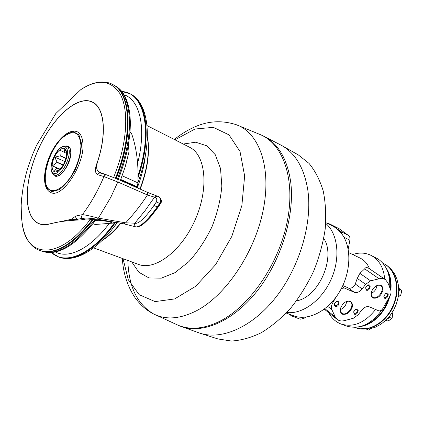 <?xml version="1.0" encoding="UTF-8"?>
<svg xmlns="http://www.w3.org/2000/svg" width="423" height="423" viewBox="0 0 423 423"><rect width="100%" height="100%" fill="white"/><g stroke="black" fill="none" stroke-linecap="round" stroke-linejoin="round"><path stroke-width="0.63" d="M346.638 301.472C346.099 305.358 344.021 308.066 340.404 309.588M342.604 314.278C340.467 313.221 339.828 311.111 340.679 307.944L342.408 304.687L345.11 302.17C350.223 299.907 352.66 301.425 352.422 306.723C350.366 312.311 347.093 314.828 342.604 314.278M344.962 302.265C347.119 300.996 348.938 300.864 350.429 301.863C355.093 304.925 347.637 316.002 342.556 313.591L341.773 313.147C340.415 311.973 340.071 310.181 340.737 307.77M376.882 285.599C376.396 289.226 374.508 291.854 371.214 293.493M373.245 298.093C371.415 297.152 370.781 295.291 371.336 292.515C372.081 289.787 373.631 287.624 375.984 286.033C380.896 283.928 383.159 285.509 382.783 290.765C380.679 296.269 377.501 298.712 373.245 298.093M375.83 286.133C377.771 285.012 379.426 284.88 380.79 285.742C385.512 288.602 378.109 299.949 373.186 297.422L372.631 297.11C371.368 296.111 370.95 294.519 371.383 292.33M366.366 290.194L365.599 287.846L367.402 285.345C372.066 282.569 370.136 291.542 366.366 290.194M367.27 285.435L369.062 285.319C369.898 287.714 368.978 289.115 366.307 289.528L365.641 287.693M335.212 306.453L334.413 305.639L334.313 304.28L336.137 301.588C340.98 298.638 339.23 307.743 335.212 306.453M336.021 301.668L338.019 301.541C338.839 303.957 337.887 305.364 335.164 305.766L334.503 303.635M354.395 314.22L353.617 311.883L355.537 309.372C360.11 306.865 358.07 315.463 354.395 314.22M355.394 309.462L357.128 309.419C357.895 311.756 356.964 313.131 354.342 313.549L353.665 311.725M384.507 298.21L383.751 296.148L385.718 293.398C390.133 290.998 387.981 299.505 384.507 298.21M385.57 293.488L387.135 293.44C387.917 295.756 387.019 297.131 384.444 297.554L383.793 295.973M59.014 170.242L54.133 171.347L56.761 168.312L59.733 169.581M66.57 153.353L64.365 152.37L64.814 148.944L66.533 152.571M59.828 169.491L52.431 165.858L56.983 162.443L63.112 165.097M52.431 165.858L60.145 169.168M65.925 158.213L60.203 155.685L59.923 150.144L66.57 153.449M63.239 164.88L57.047 162.194L54.826 157.129L64.846 161.512M54.826 157.129L60.055 155.886L65.866 158.445M64.095 163.22C62.123 167.212 59.897 169.919 57.422 171.341C52.182 174.239 50.342 166.244 54.118 157.816C57.734 149.319 64.851 145.237 66.284 151.048C66.998 154.369 66.268 158.429 64.095 163.22M177.998 325.197L179.807 325.974C201.184 334.725 232.523 322.167 257.036 291.151C281.549 260.214 295.206 214.546 290.585 181.203C286.931 158.059 277.705 142.911 262.894 135.751L261.097 134.953M281.834 145.586C295.513 153.412 304.158 168.127 307.759 189.726C312.634 222.186 300.002 266.178 276.415 296.581C252.811 327.037 221.901 340.393 199.894 333.181L218.014 338.966L231.418 341.033C241.062 340.457 251.024 337.681 261.303 332.705C271.566 326.471 281.374 318.27 290.728 308.113C299.584 296.994 307.225 284.684 313.649 271.18C319.191 257.29 323.029 243.315 325.171 229.261C326.265 215.497 325.615 202.733 323.214 190.963C319.878 180.039 315.146 170.844 309.012 163.378L298.389 154.95L281.834 145.586L262.894 135.751M286.271 313.062L294.63 316.155C308.949 320.808 328.385 310.741 339.627 291.648C350.931 272.618 351.83 248.005 342.323 234.643C339.637 230.826 336.38 227.96 332.563 226.035L325.773 222.625M288.46 313.882L292.235 316.219L294.63 316.155M342.323 234.643L341.097 231.688L331.563 224.893L328.75 223.619L327.323 223.407M348.208 249.332L349.995 239.37L349.853 237.509L349.165 235.992L339.198 228.732L331.563 224.893M292.235 316.219L300.24 319.206L303.963 318.408L305.607 317.134M335.804 297.422L332.615 303.132C331.32 305.58 331.061 307.743 331.838 309.615L335.228 316.896L337.216 319.45C339.193 320.951 341.662 321.327 344.623 320.581L353.305 318.276L358.207 314.754L361.665 310.233C364.224 307.204 366.778 306.078 369.332 306.844L378.707 310.805C380.214 311.18 381.599 310.408 382.873 308.489L389.779 296.364C391.048 294.033 391.365 291.949 390.741 290.12L387.923 282.855L385.443 279.645C383.719 278.503 381.62 278.218 379.145 278.783L370.59 280.84L365.646 284.335L362.136 288.935C359.55 292.007 356.927 293.128 354.278 292.304L344.232 287.957L341.356 288.534M342.826 285.551L348.319 287.941C351.074 288.793 353.401 287.481 355.288 284.013L357.245 278.387L359.899 273.38L364.679 268.859C365.498 267.304 366.958 267.183 369.057 268.489L369.094 268.515M389.694 287.429C390.307 274.39 386.458 264.93 378.141 259.05L370.77 255.249C365.155 252.616 359.138 252.378 352.708 254.53M328.729 312.708C331.547 318.08 335.561 321.813 340.779 323.907L345.982 325.916C359.407 329.951 371.537 324.383 382.376 309.224M384.681 279.127C383.825 268.817 379.97 261.303 373.128 256.597L370.77 255.249M340.779 323.907C353.2 327.799 364.8 322.992 375.587 309.483M369.533 268.811C367.487 263.73 364.325 260.14 360.042 258.041L348.689 252.605M398.202 296.856L400.66 295.317L401.834 290.67L398.619 287.243M387.775 320.999L390.329 319.756L392.137 318.154L392.718 313.401L392.11 312.682M368.613 330.03L370.707 328.697M391.973 312.893L392.539 313.136M398.683 292.637L399.079 290.564L398.72 288.814M398.667 292.853L399.576 289.395L398.704 288.497M398.503 294.678L400.322 295.503M399.576 289.395L401.67 290.363M387.077 319.079L388.668 317.89L389.8 315.949M386.939 319.222L389.705 317.472L389.937 315.77M385.908 320.243L387.685 320.978M389.705 317.472L391.83 318.366M366.752 329.316L368.528 330.014M354.627 327.37L355.124 327.561C367.418 332.531 384.428 323.68 392.211 307.458C400.121 291.299 396.79 271.825 385.527 264.613L382.72 263.053M360.533 326.498C373.075 324.89 385.961 311.836 389.752 296.417M390.857 290.469C391.756 281.602 390.17 274.104 386.093 267.981M363.061 325.699C375.19 321.771 383.767 312.571 388.79 298.104M390.508 289.517C391.148 282.273 390.054 275.891 387.225 270.376M286.799 312.502C302.471 314.543 322.067 300.267 331.341 278.905C340.705 257.586 337.866 233.507 325.721 223.397M296.507 300.869C318.709 297.3 336.253 257.136 323.78 238.424M95.038 221.033L98.104 220.23M108.785 221.53L112.761 223.117L95.191 224.491L93.023 223.64M112.761 223.117L113.475 222.107M133.15 186.004L120.386 180.351L125.113 167.053L128.989 151.809L128.418 144.238M133.271 186.02L136.618 187.156L137.195 186.776L137.961 182.879L138.014 171.426C137.612 156.97 135.413 144.222 131.421 133.176L129.951 132.447M129.972 132.188L131.421 133.176M92.96 223.719L95.191 224.491M137.195 186.776L120.74 179.468L120.518 180.018L136.618 187.156M120.74 179.468L125.589 165.716L128.989 151.809M120.402 180.32L120.518 180.018M94.213 103.085L92.42 102.181C104.349 107.553 107.141 133.435 97.274 162.453C94.646 168.867 94.789 172.949 97.708 174.699C98.348 173.398 99.305 172.875 100.579 173.129L106.834 174.974C105.66 174.71 104.703 175.244 103.952 176.576C97.946 190.757 90.776 203.437 82.437 214.609C81.322 216.38 81.332 217.602 82.469 218.273L85.367 219.098M92.42 102.181C77.16 94.604 51.617 118.636 37.779 150.678C23.672 182.609 23.402 217.676 39.334 223.725C42.009 224.719 45.002 224.872 48.317 224.185L71.482 219.278L77.356 219.341C76.071 218.68 75.537 217.586 75.749 216.053L71.482 219.278M82.866 143.106C82.4 137.174 80.555 133.409 77.324 131.812C68.997 128.143 56.698 139.981 49.718 155.891C42.786 171.833 42.459 188.896 50.813 192.513C62.107 198.932 85.129 164.002 82.866 143.106M94.038 219.711L97.1 219.172L98.385 218.125L110.794 197.282L118.139 181.287L117.694 179.156L107.119 175.08M77.356 219.341L82.469 218.273C84.923 217.792 89.798 218.088 97.1 219.172L123.722 223.815L125.652 222.831C133.705 214.207 140.965 204.922 147.431 194.982L147.585 192.402L117.779 179.199M156.314 201.998L160.523 203.706C161.232 203.13 161.47 201.877 161.232 199.942C160.227 197.805 159.244 196.679 158.292 196.563L157.102 196.076L154.58 197.181C156.727 197.821 157.303 199.423 156.314 201.998L153.903 205.509L158.117 207.217L150.741 216.766C146.427 221.356 143.365 224.206 141.557 225.316C135.984 228.029 137.998 226.786 135.217 226.744L135.191 226.733C140.484 228.669 151.709 215.751 157.689 207.006L160.1 203.489C161.528 200.074 160.925 197.763 158.292 196.563M75.749 216.053L82.437 214.609C85.853 215.058 91.167 216.232 98.385 218.125L125.652 222.831L134.773 223.175C133.858 225.232 133.948 226.4 135.053 226.68L135.106 226.702C140.383 228.632 151.312 215.561 157.287 206.831L159.698 203.315C161.068 199.857 160.396 197.515 157.673 196.293L157.102 196.076M123.881 223.825L135.106 226.702C134.006 226.421 133.911 225.253 134.826 223.196C139.357 224.809 148.79 212.975 153.903 205.509M106.834 174.974L117.694 179.156L147.585 192.402L157.076 196.071L154.58 197.181M147.664 192.439L156.859 196.013M134.826 223.196L145.163 210.543L154.527 197.166L147.431 194.982L117.89 182.038L103.952 176.576L97.708 174.699M113.004 221.932L123.722 223.809L135.191 226.733M94.139 219.754L94.149 219.754C89.433 219.114 86.504 218.897 85.346 219.103L85.43 219.077M97.274 162.453L96.634 167.249M98.406 171.611L100.589 173.134M85.219 219.14L84.716 219.77C69.435 220.166 57.29 221.684 48.285 224.327C44.965 225.015 41.962 224.862 39.286 223.867C23.313 217.803 23.588 182.657 37.726 150.657C51.595 118.54 77.192 94.456 92.494 102.049C104.359 107.41 107.22 133.034 97.528 161.919C95.815 167.111 96.518 170.601 99.638 172.394L107.246 175.096M117.383 179.024C125.573 158.17 129.618 139.056 129.517 121.692C128.93 102.704 123.876 90.607 114.363 85.409L113.655 85.049M41.195 250.945L41.935 251.22C57.11 255.725 74.739 245.261 94.821 219.833M118.25 179.405L120.211 174.26M118.234 179.394C126.414 158.562 130.448 139.463 130.337 122.104C129.734 103.127 124.674 91.035 115.146 85.827L114.363 85.409M41.935 251.22L42.781 251.511C58.025 256.031 75.712 245.514 95.841 219.96M127.836 260.473C128.634 286.466 137.2 304.28 153.544 313.919L178.094 325.234C190.26 330.21 204.15 328.893 219.759 321.284C249.3 306.559 278.297 264.967 286.995 222.72C295.804 180.431 283.664 145.073 261.192 134.995L236.203 124.674C212.848 117.314 194.649 124.907 178.168 136.502L174.308 139.479M55.461 251.992C68.642 259.193 90.517 248.65 109.303 223.355M137.597 163.426C146.681 128.153 139.939 99.923 124.119 94.805M55.471 175.291L56.079 175.762M68.616 147.061L67.86 146.934M80.936 145.554C80.539 154.813 77.652 164.42 72.28 174.376C64.931 186.538 55.561 192.862 49.861 189.948C39.476 184.179 48.074 150.387 62.831 137.47C73.565 129.073 79.598 131.77 80.936 145.554M69.187 147.548L66.57 146.353C62.192 145.961 64.111 145.528 59.701 148.309C57.602 150.107 55.217 153.845 52.558 159.519C51.183 164.478 50.744 168.227 51.241 170.77C51.759 172.69 52.738 174.012 54.17 174.741C61.726 178.887 74.67 150.228 66.903 146.527L66.57 146.353M54.17 174.741L56.825 175.852M379.145 278.783L364.679 268.859M370.59 280.84L359.899 273.38M365.646 284.335L357.245 278.387M362.136 288.935L355.288 284.013M354.278 292.304L348.319 287.941M344.232 287.957L342.344 286.567M332.615 303.132L331.685 302.413M331.838 309.615L327.698 306.363M335.228 316.896L324.896 308.7M300.97 317.287L303.963 318.408M385.945 264.819L383.619 263.492L386.368 265.057L390.799 268.779L394.342 273.475L396.88 278.926L398.355 284.933L398.736 291.273L398.043 297.739L396.303 304.116L393.591 310.17L389.99 315.701L385.628 320.502L380.647 324.409L375.19 327.27L369.438 328.957L355.563 327.73C367.857 332.7 384.861 323.859 392.639 307.643C400.544 291.495 397.213 272.031 385.945 264.819M343.941 237.213L349.895 240.158M341.097 231.688L348.758 235.521M137.961 182.879L122.162 175.799M134.778 226.58L135.18 226.728M81.628 219.749L84.648 219.125C86.297 218.834 89.502 219.04 94.255 219.749L111.968 221.922M93.605 247.878L138.48 264.391C154.955 270.99 181.647 251.051 195.32 219.489C209.179 188.013 205.668 154.887 189.631 147.283L147.024 125.583M122.342 258.453C123.22 273.29 127.476 286.392 135.101 297.75C140.415 305.025 146.559 310.413 153.544 313.919C165.731 320.148 180.076 319.079 196.579 310.709C225.924 295.423 254.969 252.298 263.296 209.591C271.746 166.831 258.929 132.563 236.203 124.674M123.04 258.707L128.275 279.709L139.178 294.688L155.072 301.594L174.599 298.95L195.659 286.308L215.63 264.639L231.788 236.462L241.877 205.493L244.642 175.915L240.01 151.482L228.996 134.858L213.335 127.355L195.024 129.026L174.974 139.817M131.754 261.911L138.86 272.264L148.928 277.927L161.29 278.165L175 272.655L188.885 261.61C197.832 251.722 205.536 240.111 211.997 226.776C217.39 212.975 220.669 199.434 221.842 186.152L220.515 168.46L215.238 154.654L206.662 145.75L195.669 142.213L183.244 144.031M59.046 257.168L58.95 257.136C73.496 262.63 96.433 249.575 115.347 222.355M138.083 176.925C151.646 137.38 146.987 101.79 130.263 93.869L121.808 91.442M121.893 91.548C143.82 92.267 153.3 129.914 138.083 175.318M114.781 222.276C92.415 254.498 65.126 265.723 51.564 252.568M117.102 222.651C98.369 249.396 75.437 263.016 59.135 257.2C73.692 262.699 96.645 249.628 115.558 222.382M138.078 177.56C151.852 137.824 147.246 101.911 130.437 93.959L130.347 93.917M102.493 240.116C108.621 236.193 114.633 230.567 120.529 223.249M139.944 189.018C147.326 169.306 149.8 152.095 147.368 137.375M114.723 225.94L117.43 222.704M137.253 187.823C141.494 176.851 144.169 166.239 145.279 155.981M64.767 150.625L64.069 151.994M102.926 173.821L100.092 172.568M90.379 219.262C59.299 260.986 26.295 258.231 22.229 223.645L21.494 217.639L21.176 205.367L21.547 199.117L23.26 186.411L26.184 173.541L28.077 167.101L32.656 154.316L36.558 145.316L55.815 113.533L80.74 89.687C97.734 78.662 110.826 80.01 120.016 93.747C128.037 107.881 127.746 135.55 118.139 165.219L113.692 177.47M92.515 219.511C72.534 244.679 55.032 255.027 40.011 250.548C36.558 249.507 33.221 247.095 30.012 243.325C26.184 238.398 23.619 232.031 22.324 224.227M81.232 89.364C87.836 85.007 94.25 82.559 100.468 82.025C105.417 81.819 109.446 82.628 112.56 84.452C130.469 92.589 133.271 134.726 115.431 178.183M93.023 219.585C73.02 244.806 55.487 255.18 40.434 250.696L40.011 250.548M112.56 84.452L112.957 84.663C130.871 92.806 133.689 134.926 115.865 178.369M54.641 174.942L55.667 175.624C63.001 180.103 76.505 149.187 68.235 146.85L67.035 146.564M53.25 174.202C57.005 182.382 71.228 165.25 70.789 152.772C70.62 147.733 68.875 145.486 65.549 146.041M81.454 143.286L78.905 134.731L73.216 131.675L65.613 134.509C60.071 139.172 55.085 145.686 50.654 154.051C46.974 162.876 44.954 171.215 44.584 179.061L46.662 187.886L51.966 191.693L59.569 189.525C65.348 185.036 70.62 178.363 75.384 169.496C79.281 160.079 81.306 151.339 81.454 143.286M65.406 147.135C72.544 151.27 59.828 177.893 53.097 172.949C46.377 168.402 58.533 142.863 65.406 147.135M349.837 240.465L349.245 243.696M199.894 333.181L179.828 325.98M385.443 279.645L369.057 268.489M337.216 319.45L324.282 309.176M325.551 310.181L323.838 309.504M401.765 290.342L401.834 290.67M400.66 295.317L400.327 295.735M392.137 318.154L391.846 318.63M158.117 207.217L160.523 203.706M82.289 219.749L85.176 219.151M41.211 224.423L39.334 223.725M94.16 219.754L115.675 222.403M58.95 257.136L51.426 252.579M137.977 182.361C152.957 141.874 149.552 103.535 130.437 93.959L130.263 93.869M102.054 240.55C108.431 236.621 114.681 230.868 120.798 223.296M140.193 189.123C143.069 181.901 146.48 170.168 147.574 161.512C148.848 152.18 148.785 143.931 147.389 136.761M136.09 187.304L136.201 187.019M102.763 173.774L99.638 172.394M93.298 219.622C73.369 244.822 55.746 255.18 40.434 250.696M112.957 84.663C131.178 93.086 133.848 135.149 116.114 178.474"/></g></svg>
